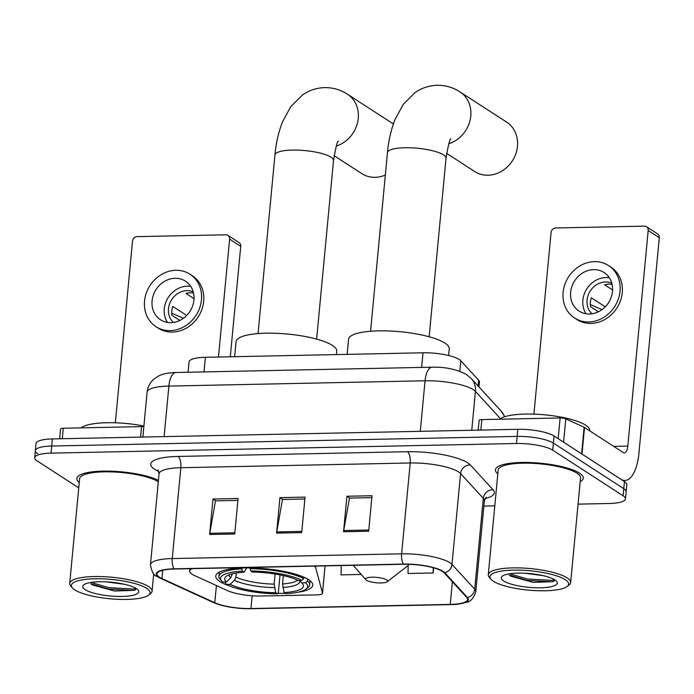 <?xml version="1.0" encoding="UTF-8"?>
<svg xmlns="http://www.w3.org/2000/svg" width="694" height="694" viewBox="0 0 694 694"><rect width="100%" height="100%" fill="white"/><g stroke="black" fill="none" stroke-linecap="round" stroke-linejoin="round"><path stroke-width="1.04" d="M192.082 568.646A27.578 6.767 -174.6 0 0 189.636 571.075A27.578 6.767 -174.6 0 0 191.978 574.19A27.578 6.767 -174.6 0 0 194.294 575.43L227.45 590.594A27.578 6.767 -174.6 0 0 261.369 596.033L317.054 594.879A9.196 2.256 -174.6 0 0 322.502 593.344A9.196 2.256 -174.6 0 0 322.484 593.136L315.649 567.527A9.196 2.256 -174.6 0 0 313.749 566.122M296.954 592.39A48.719 11.954 -174.6 0 0 312.768 585.207A48.719 11.954 -174.6 0 0 308.63 579.698A48.719 11.954 -174.6 0 0 254.776 568.004A48.719 11.954 -174.6 0 0 215.756 576.037A48.719 11.954 -174.6 0 0 219.894 581.537A48.719 11.954 -174.6 0 0 229.931 586.057M277.791 593.344A48.719 11.954 -174.6 0 0 285.251 593.301M188.074 372.244L189.054 361.895A27.578 6.767 5.4 0 1 205.389 357.297L423.019 352.795A27.578 6.767 5.4 0 1 460.799 360.733L478.626 380.173A27.578 6.767 5.4 0 1 479.424 382.03L478.955 386.905M578.059 504.139L609.106 503.497A27.578 6.767 -174.6 0 0 625.45 498.891L626.795 484.698A27.578 6.767 -174.6 0 0 624.453 481.584L554.064 435.988A27.578 6.767 -174.6 0 0 517.837 429.308L52.38 438.929A27.578 6.767 -174.6 0 0 36.045 443.535L35.368 450.632A27.578 6.767 -174.6 0 0 37.71 453.746M625.45 498.891A27.578 6.767 -174.6 0 0 623.108 495.776L552.719 450.18A27.578 6.767 -174.6 0 0 516.492 443.501L51.044 453.13L51.712 446.025A27.578 6.767 -174.6 0 0 35.368 450.632A27.578 6.767 -174.6 0 1 51.712 446.025L517.16 436.405L51.712 446.025L52.38 438.929M552.719 450.18L553.387 443.084A27.578 6.767 -174.6 0 0 517.16 436.405A27.578 6.767 -174.6 0 1 553.387 443.084L623.776 488.68L553.387 443.084L554.064 435.988M626.118 491.794A27.578 6.767 -174.6 0 0 623.776 488.68A27.578 6.767 -174.6 0 1 626.118 491.794M580.193 481.627A44.13 10.826 -174.6 0 0 583.29 478.131A44.13 10.826 -174.6 0 0 579.542 473.152A44.13 10.826 -174.6 0 0 530.771 462.56A44.13 10.826 -174.6 0 0 495.429 469.829A44.13 10.826 -174.6 0 0 497.824 473.837A44.13 10.826 -174.6 0 1 495.429 469.829A44.13 10.826 -174.6 0 1 530.771 462.56A44.13 10.826 -174.6 0 1 579.542 473.152A44.13 10.826 -174.6 0 1 583.29 478.131A44.13 10.826 -174.6 0 1 580.193 481.627M159.473 577.243A29.417 7.218 5.4 0 1 156.974 573.921A29.417 7.218 5.4 0 1 174.402 569.011L403.778 564.265A29.417 7.218 5.4 0 1 444.073 572.732L466.81 597.517A29.417 7.218 5.4 0 1 467.652 599.503A29.417 7.218 5.4 0 1 450.224 604.413L250.959 608.534A29.417 7.218 5.4 0 1 214.784 602.73L161.936 578.562A29.417 7.218 5.4 0 1 159.473 577.243M158.805 577.252A30.154 7.4 -174.6 0 0 161.329 578.614L214.177 602.782A30.154 7.4 -174.6 0 0 223.572 605.827A30.154 7.4 -174.6 0 0 251.254 608.725L450.519 604.604A30.154 7.4 -174.6 0 0 452.696 604.535A30.154 7.4 -174.6 0 0 467.522 597.543L444.785 572.75A30.154 7.4 -174.6 0 0 403.483 564.075L174.107 568.82A30.154 7.4 -174.6 0 0 158.805 577.252M368.67 531.222L372.027 495.733L346.913 496.245L343.556 531.734L368.67 531.222M371.845 497.624L349.446 498.084L343.721 530.537A7.356 3.036 88.8 0 0 343.556 531.734M349.733 498.075L346.913 496.245M234.728 533.99L238.085 498.5L212.971 499.021L209.614 534.51L234.728 533.99M237.903 500.391L215.504 500.851L209.779 533.304A7.356 3.036 88.8 0 0 209.614 534.51M215.791 500.851L212.971 499.021M301.699 532.602L305.056 497.112L279.942 497.633L276.585 533.122L301.699 532.602M304.874 499.003L282.475 499.472L276.75 531.916A7.356 3.036 88.8 0 0 276.585 533.122M282.762 499.463L279.942 497.633M158.432 480.369A44.13 10.826 -174.6 0 0 109.513 471.131A44.13 10.826 -174.6 0 0 76.861 478.487A44.13 10.826 -174.6 0 0 79.255 482.495A44.13 10.826 -174.6 0 1 76.861 478.487A44.13 10.826 -174.6 0 1 109.513 471.131A44.13 10.826 -174.6 0 1 158.432 480.369M51.044 453.13A27.578 6.767 -174.6 0 0 34.7 457.728A27.578 6.767 -174.6 0 0 37.042 460.842L78.743 487.856M483.874 506.082L494.796 505.857M408.176 565.428L408.02 573.496L433.134 572.975L433.62 567.822M341.231 565.558L341.049 574.875L361.253 574.459M433.134 572.975L433.238 567.709M140.57 437.107L141.559 426.619L63.284 428.233L62.295 438.729M229.619 239.144A4.598 4.034 -57.1 0 0 227.927 235.379L239.048 242.579A4.598 4.034 122.9 0 1 240.731 246.344L229.619 239.144L218.471 357.02M230.295 356.777L240.731 246.344M227.927 235.379A4.598 4.034 -57.1 0 0 225.854 234.798L137.117 236.628A4.598 4.034 -57.1 0 0 132.511 241.156L115.343 422.793M59.632 438.782L60.56 429.005A4.598 1.128 5.4 0 1 63.284 428.233M141.559 426.619A4.598 1.128 5.4 0 1 143.84 426.732M175.096 278.285A22.98 20.161 -57.1 0 0 153.374 295.002A22.98 20.161 -57.1 0 0 160.505 319.752A22.98 20.161 -57.1 0 0 170.906 322.641A22.98 20.161 -57.1 0 0 192.628 305.924A22.98 20.161 -57.1 0 0 185.498 281.174A22.98 20.161 -57.1 0 0 175.096 278.285M190.763 286.44A22.98 20.161 -57.1 0 0 187.328 286.197A22.98 20.161 -57.1 0 0 167.323 299.062A22.98 20.161 -57.1 0 0 167.462 322.406M193.531 293.085A18.382 16.127 122.9 0 0 190.243 292.799A18.382 16.127 122.9 0 0 186.001 293.449L194.025 298.646M186.695 315.458L172.771 306.444A18.382 16.127 122.9 0 0 171.93 315.31L179.841 320.437M193.227 291.87A18.382 16.127 -57.1 0 0 186.903 290.639A18.382 16.127 -57.1 0 0 169.995 302.818A18.382 16.127 -57.1 0 0 173.431 322.432M156.011 326.692L158.232 328.132A31.256 27.413 -57.1 0 0 172.372 332.07A31.256 27.413 -57.1 0 0 201.919 309.324A31.256 27.413 -57.1 0 0 192.221 275.665L189.991 274.234A31.256 27.413 -57.1 0 0 175.851 270.296A31.256 27.413 -57.1 0 0 146.313 293.042A31.256 27.413 -57.1 0 0 156.011 326.692A31.256 27.413 -57.1 0 0 170.151 330.63A31.256 27.413 -57.1 0 0 199.69 307.884A31.256 27.413 -57.1 0 0 189.991 274.234M171.748 313.194L183.424 318.286M146.72 588.365A39.532 9.699 -174.6 0 0 98.175 578.761A39.532 9.699 -174.6 0 0 72.419 587.948A39.532 9.699 -174.6 0 0 74.726 589.848A39.532 9.699 -174.6 0 0 113.434 599.061A39.532 9.699 -174.6 0 0 148.568 595.148A39.532 9.699 -174.6 0 0 146.72 588.365M148.568 595.148L150.494 593.656A41.371 10.15 -174.6 0 0 152.081 591.227A41.371 10.15 -174.6 0 0 148.568 586.551A41.371 10.15 -174.6 0 0 102.842 576.627A41.371 10.15 -174.6 0 0 69.712 583.437A41.371 10.15 -174.6 0 0 70.805 586.126L72.419 587.948M158.301 481.757A41.371 10.15 -174.6 0 0 112.541 471.92A41.371 10.15 -174.6 0 0 79.61 478.747L69.712 583.437M143.91 426.029A45.96 11.277 -174.6 0 0 81.111 427.868M124.538 584.305L106.121 581.867M85.11 589.64A28.133 6.897 -174.6 0 0 119.637 596.467A28.133 6.897 -174.6 0 0 137.993 589.943A28.133 6.897 -174.6 0 0 136.345 588.581A28.133 6.897 -174.6 0 0 108.776 582.023A28.133 6.897 -174.6 0 0 83.783 584.816A28.133 6.897 -174.6 0 0 85.11 589.64M90.94 583.88L92.337 584.903L114.467 591.028L134.541 590.334L136.397 588.616M136.015 588.373L133.083 589.015L108.585 587.644L91.114 582.422M135.391 589.926L132.953 590.421L108.455 589.05L90.767 583.723M334.109 155.673L361.808 173.613A29.417 25.808 -57.1 0 0 375.116 177.317A29.417 25.808 -57.1 0 0 385.344 175.044M283.326 575.604L282.536 583.94L284.098 592.555A39.532 9.699 -174.6 0 0 302.393 583.55A39.532 9.699 -174.6 0 0 301.699 582.856L305.568 582.778L307.425 580.965L307.598 579.074M280.02 574.901L278.355 592.546L277.444 593.838A43.757 10.731 -174.6 0 1 226.313 584.417L230.191 584.331A39.532 9.699 -174.6 0 0 275.726 592.728L274.165 584.114L275.119 574.025M236.316 573.027L235.934 577.07L234.399 580.227L230.191 584.331M336.408 354.582L336.737 351.147A50.558 12.405 -174.6 0 0 332.443 345.439A50.558 12.405 -174.6 0 0 276.559 333.302A50.558 12.405 -174.6 0 0 236.064 341.63L234.641 356.69M303.72 578.562A45.596 11.182 -174.6 0 0 250.161 568.69L250.742 570.945A43.757 10.731 -174.6 0 1 301.864 580.375L303.72 578.562L303.851 577.191M250.239 567.883L250.161 568.69M284.098 592.555L285.815 593.665A43.757 10.731 -174.6 0 0 305.985 589.085L307.91 587.592A45.596 11.182 -174.6 0 0 309.654 584.912A45.596 11.182 -174.6 0 0 307.425 580.965M226.313 584.417L224.865 581.971M305.985 589.085A43.757 10.731 -174.6 0 0 305.568 582.778M301.864 580.375L297.995 580.453A39.532 9.699 -174.6 0 0 252.451 572.056L250.742 570.945M275.726 592.728L277.444 593.838M301.699 582.856L299.574 580.418M221.69 581.112A43.757 10.731 -174.6 0 1 242.371 571.119L241.79 568.863A45.596 11.182 -174.6 0 0 218.862 576.332A45.596 11.182 -174.6 0 0 220.076 579.282L221.69 581.112A43.757 10.731 -174.6 0 0 222.609 582.014L226.487 581.936L230.694 577.833L232.308 573.825M241.79 568.863L241.876 567.987M242.371 571.119L244.08 572.229A39.532 9.699 -174.6 0 0 226.253 576.35A39.532 9.699 -174.6 0 0 226.487 581.936M246.769 567.874L244.08 572.229M446.624 153.348L474.687 171.522A29.417 25.808 -57.1 0 0 487.995 175.226A29.417 25.808 -57.1 0 0 515.807 153.825A29.417 25.808 -57.1 0 0 506.672 122.144L459.992 91.912A29.417 25.808 122.9 0 1 470.228 119.68A29.417 25.808 122.9 0 1 448.81 143.736M386.645 579.863A11.035 2.707 -174.6 0 0 373.094 577.182A11.035 2.707 -174.6 0 0 365.912 579.742A11.035 2.707 -174.6 0 0 366.553 580.271A11.035 2.707 -174.6 0 0 377.354 582.847A11.035 2.707 -174.6 0 0 387.165 581.754A11.035 2.707 -174.6 0 0 386.645 579.863M448.619 355.502L449.244 348.822A50.558 12.405 -174.6 0 0 444.958 343.105A50.558 12.405 -174.6 0 0 389.074 330.969A50.558 12.405 -174.6 0 0 348.579 339.305L347.147 354.365M558.176 438.651L560.127 417.962L481.853 419.584L480.864 430.072M582.006 454.084L620.748 479.181A36.773 15.181 88.8 0 0 624.86 480.456A36.773 15.181 88.8 0 0 638.922 453.286L659.3 237.686L648.187 230.495L627.81 446.095A9.196 3.791 -91.2 0 1 624.288 452.878A9.196 3.791 -91.2 0 1 623.264 452.566L584.521 427.469L582.006 454.084A4.598 1.128 -174.6 0 0 581.624 453.885M648.187 230.495A4.598 4.034 -57.1 0 0 646.496 226.721L657.617 233.921A4.598 4.034 122.9 0 1 659.3 237.686M646.496 226.721A4.598 4.034 -57.1 0 0 644.422 226.14L555.686 227.979A4.598 4.034 -57.1 0 0 551.079 232.499L533.912 414.136M478.201 430.124L479.129 420.347A4.598 1.128 5.4 0 1 481.853 419.584M560.127 417.962A4.598 1.128 5.4 0 1 565.784 418.864L584.14 427.261A4.598 1.128 5.4 0 1 584.521 427.469M593.665 269.628A22.98 20.161 -57.1 0 0 571.943 286.344A22.98 20.161 -57.1 0 0 579.074 311.094A22.98 20.161 -57.1 0 0 589.475 313.992A22.98 20.161 -57.1 0 0 611.197 297.266A22.98 20.161 -57.1 0 0 604.066 272.516A22.98 20.161 -57.1 0 0 593.665 269.628M609.332 277.782A22.98 20.161 -57.1 0 0 605.897 277.548A22.98 20.161 -57.1 0 0 585.901 290.413A22.98 20.161 -57.1 0 0 586.031 313.749M612.099 284.427A18.382 16.127 122.9 0 0 608.812 284.141A18.382 16.127 122.9 0 0 604.569 284.792L612.594 289.988M605.263 306.809L591.34 297.787A18.382 16.127 122.9 0 0 590.499 306.661L598.41 311.779M611.796 283.221A18.382 16.127 -57.1 0 0 605.472 281.981A18.382 16.127 -57.1 0 0 588.564 294.161A18.382 16.127 -57.1 0 0 591.999 313.775M574.58 318.043L576.801 319.483A31.256 27.413 -57.1 0 0 590.941 323.413A31.256 27.413 -57.1 0 0 620.488 300.667A31.256 27.413 -57.1 0 0 610.789 267.017L608.56 265.576A31.256 27.413 -57.1 0 0 594.42 261.638A31.256 27.413 -57.1 0 0 564.881 284.384A31.256 27.413 -57.1 0 0 574.58 318.043A31.256 27.413 -57.1 0 0 588.72 321.973A31.256 27.413 -57.1 0 0 618.259 299.227A31.256 27.413 -57.1 0 0 608.56 265.576M590.316 304.536L602.002 309.628M565.289 579.707A39.532 9.699 -174.6 0 0 516.744 570.104A39.532 9.699 -174.6 0 0 490.988 579.299A39.532 9.699 -174.6 0 0 493.295 581.199A39.532 9.699 -174.6 0 0 532.003 590.403A39.532 9.699 -174.6 0 0 567.137 586.491A39.532 9.699 -174.6 0 0 565.289 579.707M567.137 586.491L569.063 584.999A41.371 10.15 -174.6 0 0 570.65 582.57A41.371 10.15 -174.6 0 0 567.137 577.894A41.371 10.15 -174.6 0 0 521.411 567.97A41.371 10.15 -174.6 0 0 488.281 574.788A41.371 10.15 -174.6 0 0 489.374 577.469L490.988 579.299M570.65 582.57L580.548 477.88A41.371 10.15 -174.6 0 0 577.035 473.204A41.371 10.15 -174.6 0 0 531.309 463.271A41.371 10.15 -174.6 0 0 498.179 470.09L488.281 574.788M589.614 430.766L589.648 430.401A45.96 11.277 -174.6 0 0 585.745 425.205A45.96 11.277 -174.6 0 0 540.357 414.465A45.96 11.277 -174.6 0 0 499.68 419.211M543.107 575.647L524.69 573.209M503.679 580.982A28.133 6.897 -174.6 0 0 538.206 587.809A28.133 6.897 -174.6 0 0 556.562 581.286A28.133 6.897 -174.6 0 0 554.914 579.924A28.133 6.897 -174.6 0 0 527.345 573.365A28.133 6.897 -174.6 0 0 502.352 576.159A28.133 6.897 -174.6 0 0 503.679 580.982M509.509 575.222L510.905 576.246L533.035 582.379L553.109 581.676L554.974 579.958M554.584 579.716L551.652 580.358L527.154 578.987L509.682 573.764M553.959 581.277L551.522 581.763L527.024 580.401L509.335 575.066M204.01 371.915L205.389 357.297M478.079 385.942L478.626 380.173M459.801 371.29L460.799 360.733M421.64 367.412L423.019 352.795M322.484 593.136L325.061 565.896M315.649 567.527L315.779 566.087M500.443 418.647L475.425 391.364A36.773 9.022 -174.6 0 0 473.36 389.69A36.773 9.022 -174.6 0 0 425.058 380.78L168.894 386.081A36.773 9.022 -174.6 0 0 147.102 392.214C147.692 386.974 149.956 382.611 153.886 379.124L158.596 375.983C162.786 373.84 168.564 372.678 175.92 372.496L432.084 367.195A18.382 7.591 -91.2 0 0 425.058 380.78L420.278 431.321M164.114 436.621L168.894 386.081A18.382 7.591 -91.2 0 1 175.92 372.496M471.755 430.254L475.425 391.364A18.382 17.203 -42.5 0 0 471.2 378.447L501.068 411.013L504.79 416.712M517.837 429.308L516.492 443.501M624.453 481.584L623.108 495.776M504.486 416.808A18.382 17.203 -42.5 0 0 501.068 411.013M158.839 471.538L158.492 471.382A45.96 11.277 5.4 0 1 177.968 456.444L407.343 451.699A9.196 3.791 -91.2 0 1 410.215 462.976L180.839 467.713A36.773 9.022 -174.6 0 0 159.047 473.855L157.98 469.855M407.343 451.699A45.96 11.277 5.4 0 1 467.73 462.837A45.96 11.277 5.4 0 1 470.306 464.928L493.035 489.721A45.96 11.277 5.4 0 1 485.011 498.587M458.517 471.877A36.773 9.022 -174.6 0 0 410.215 462.976L401.626 553.829A36.773 9.022 5.4 0 1 451.994 564.413L474.722 589.197A36.773 9.022 5.4 0 1 475.78 591.678L484.369 500.825A36.773 9.022 -174.6 0 0 483.31 498.344L460.582 473.56A36.773 9.022 -174.6 0 0 458.517 471.877M174.107 568.82A9.196 3.791 88.8 0 1 172.251 558.575A36.773 9.022 5.4 0 0 150.459 564.708C151.708 571.873 153.877 575.777 156.957 576.402L160.444 578.293A9.196 7.278 -65.4 0 0 161.329 578.614M467.522 597.543A9.196 8.597 -42.5 0 0 474.722 589.197L483.31 498.344A9.196 8.597 137.5 0 1 493.035 489.721M223.572 605.827L213.284 602.461A9.196 7.278 -65.4 0 0 214.177 602.782M444.785 572.75A9.196 8.597 -42.5 0 0 451.994 564.413L460.582 473.56A9.196 8.597 137.5 0 1 470.306 464.928M403.483 564.075A9.196 3.791 -91.2 0 1 401.626 553.829L172.251 558.575L180.839 467.713A9.196 3.791 -91.2 0 0 177.968 456.444M450.224 604.413L452.367 581.772M161.936 578.562L162.726 570.286M214.784 602.73L216.407 585.545M250.959 608.534L252.165 595.782M301.812 531.404L276.75 531.916M234.841 532.784L209.779 533.304M368.783 530.016L343.721 530.537M258.064 333.58L274.945 154.988A29.417 7.218 5.4 0 1 292.374 150.078A29.417 7.218 5.4 0 1 331.021 157.208A29.417 7.218 5.4 0 1 333.519 160.531C335.783 147.232 337.397 140.795 338.377 141.238M274.945 154.988C276.073 142.764 278.632 131.643 282.623 121.615L290.786 106.65L302.298 95.121C308.951 90.394 316.429 87.886 324.714 87.6C333.025 87.548 340.615 89.76 347.486 94.237A29.417 25.808 122.9 0 1 357.714 122.014A29.417 25.808 122.9 0 1 336.295 146.061M282.536 583.94A34.015 8.345 -174.6 0 0 297.561 580.245M235.934 577.07A34.015 8.345 -174.6 0 0 274.165 584.114M282.788 587.436A35.359 8.675 -174.6 0 0 299.426 580.427M234.399 580.227A35.359 8.675 -174.6 0 0 274.416 587.61M229.315 574.745A35.359 8.675 -174.6 0 0 230.694 577.833M231.614 574.007A34.015 8.345 -174.6 0 0 232.23 574.667M370.57 331.246L387.452 152.663A29.417 7.218 5.4 0 1 404.888 147.753A29.417 7.218 5.4 0 1 443.527 154.883A29.417 7.218 5.4 0 1 446.025 158.206C448.289 144.907 449.912 138.47 450.892 138.904M409.287 564.309L407.473 566.018A30.406 7.46 -174.6 0 0 408.627 564.283M627.81 446.095L613.722 446.381M581.624 453.841L584.14 427.261M565.784 418.864L563.58 442.147M322.502 593.344L325.096 565.888M189.636 571.075L189.861 568.69M432.084 367.195C445.296 366.848 456.808 369.312 466.62 374.604L471.2 378.447M147.102 392.214L142.869 437.055M452.696 604.535C455.854 604.621 460.313 603.901 466.082 602.366C470.419 601.88 473.646 598.315 475.78 591.678M160.444 578.293L213.284 602.461M34.7 457.728L35.368 450.632M150.459 564.708L159.047 473.855M484.369 500.825L486.164 497.095M153.73 573.756L152.081 591.227M347.486 94.237L393.385 123.966M310.053 580.713L309.654 584.912M219.261 572.134L218.862 576.332M316.638 339.114L333.519 160.531M387.452 152.663C388.579 140.44 391.147 129.318 395.138 119.281L403.292 104.317L414.804 92.796C421.466 88.069 428.935 85.562 437.22 85.275C445.539 85.223 453.13 87.427 459.992 91.912M365.912 579.742L353.168 565.315M387.165 581.754L407.473 566.018M429.144 336.79L446.025 158.206M624.86 480.456L622.778 480.5"/></g></svg>
